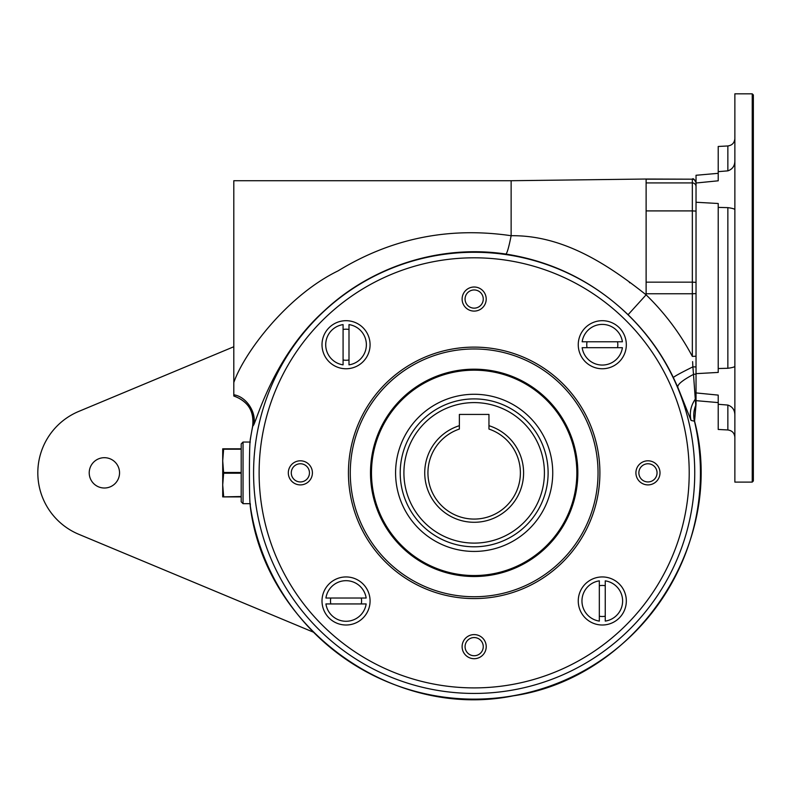 <?xml version="1.0" encoding="UTF-8"?>
<svg xmlns="http://www.w3.org/2000/svg" width="793" height="793" viewBox="0 0 793 793"><rect width="100%" height="100%" fill="white"/><g stroke="black" fill="none" stroke-linecap="round" stroke-linejoin="round"><path stroke-width="1.19" d="M696.036 376.427L696.036 403.994A3.697 3.678 -0 0 1 695.748 405.411L693.488 374.405C682.773 380.085 677.529 384.327 677.747 387.123L673.356 377.537C661.957 353.936 646.87 333.001 628.076 314.722C593.461 281.654 552.731 261.432 505.894 254.067C440.779 244.234 372.066 265.903 324.129 310.955C273.952 355.998 256.803 419.963 253.532 425.197L252.729 426.257A226.283 226.283 0 0 0 250.291 439.927L250.291 439.927C249.131 443.287 249.141 502.475 250.291 505.775L250.291 505.775A226.283 226.283 0 0 0 474.164 699.139A226.283 226.283 0 0 0 694.47 421.202L691.05 420.429L677.747 387.123M233.806 346.739L78.755 411.418A66.562 66.562 0 0 0 78.755 534.284L313.265 632.11M104.379 457.69A15.156 15.156 0 0 0 91.254 480.429A15.156 15.156 0 0 0 117.513 480.429A15.156 15.156 0 0 0 104.379 457.69M243.045 442.048L241.201 443.892L241.201 501.81L243.045 503.664L243.045 442.048L250.33 442.048M243.045 503.664L250.33 503.664M696.036 374.018L693.488 374.405L692.884 366.862C680.84 372.819 674.337 376.378 673.356 377.537M696.036 376.13L696.036 373.662L718.22 372.423L718.22 207.399L727.855 207.637C732.514 208.281 734.843 208.975 734.863 209.739M599.33 585.73A15.533 15.533 0 0 1 605.247 585.73M599.33 616.22A15.533 15.533 0 0 0 605.247 616.22M605.247 580.853A20.34 20.34 0 0 1 605.247 621.097L605.247 580.853M361.291 598.021A15.533 15.533 0 0 1 361.291 603.939M330.79 598.021A15.533 15.533 0 0 0 330.79 603.939M366.158 603.939A20.34 20.34 0 0 1 325.923 603.939L366.158 603.939M348.999 359.972A15.533 15.533 0 0 1 343.082 359.972M348.999 329.482A15.533 15.533 0 0 0 343.082 329.482M343.082 364.849A20.34 20.34 0 0 1 343.082 324.605L343.082 364.849M587.038 347.691A15.533 15.533 0 0 1 587.038 341.773M617.529 347.691A15.533 15.533 0 0 0 617.529 341.773M582.161 341.773A20.34 20.34 0 0 1 622.406 341.773L582.161 341.773M696.036 366.931L692.884 366.862L692.606 361.628M694.47 421.202L694.47 421.202A25.882 25.862 92.5 0 1 695.748 405.411L695.748 405.411M696.036 356.216L692.339 356.414L692.339 293.767L696.036 293.579M691.05 420.429C689.305 412.965 690.733 405.857 695.312 399.087L695.362 399.662M695.481 401.218L695.748 405.332A3.697 3.668 -0 0 0 696.036 403.915M252.729 426.257C254.652 411.686 248.338 401.555 233.806 395.895L233.806 394.775C247.138 396.787 257.12 413.867 253.532 425.197M233.806 394.775L233.806 382.523C243.986 353.083 286.828 295.769 338.105 270.859C391.365 238.316 449.046 226.6 511.138 235.719C508.888 247.079 507.133 253.195 505.894 254.067M250.35 504.427L250.291 505.775M511.138 180.804L511.138 235.719C562.366 235.025 606.843 263.633 646.117 294.837L645.284 294.025M629.9 282.833L629.394 282.496M233.806 382.513L233.806 180.725L511.138 180.725L646.117 179.03L692.339 179.178A3.697 3.697 180 0 1 696.036 182.876M718.22 207.399L718.22 203.504L696.036 202.255L696.036 373.662M696.036 202.255L696.036 183.005L718.22 180.804L718.22 146.467L727.855 145.962L727.855 170.862L718.22 171.645M718.22 173.33L696.036 175.273L696.036 183.005M474.164 398.899A73.957 73.957 0 0 0 410.12 509.83A73.957 73.957 0 0 0 538.209 509.83A73.957 73.957 0 0 0 474.164 398.899M474.164 551.432A78.576 78.576 0 0 1 406.115 433.563A78.576 78.576 0 0 1 542.214 433.563A78.576 78.576 0 0 1 474.164 551.432M578.256 344.727A24.038 24.038 0 0 1 614.307 323.911A24.038 24.038 0 0 1 614.307 365.543A24.038 24.038 0 0 1 578.256 344.727M578.256 600.975A24.038 24.038 0 0 1 614.307 580.159A24.038 24.038 0 0 1 614.307 621.791A24.038 24.038 0 0 1 578.256 600.975M322.008 600.975A24.038 24.038 0 0 1 358.059 580.159A24.038 24.038 0 0 1 358.059 621.791A24.038 24.038 0 0 1 322.008 600.975M322.008 344.727A24.038 24.038 0 0 1 358.059 323.911A24.038 24.038 0 0 1 358.059 365.543A24.038 24.038 0 0 1 322.008 344.727M577.839 472.856A103.675 103.675 0 0 0 422.332 383.069A103.675 103.675 0 0 0 422.332 562.634A103.675 103.675 0 0 0 577.839 472.856M371.481 472.856A102.684 102.684 0 0 1 474.164 370.172A102.684 102.684 0 0 1 576.848 472.856A102.684 102.684 0 0 1 474.164 575.54A102.684 102.684 0 0 1 371.481 472.856M599.895 472.856A125.73 125.73 0 0 0 411.299 363.967A125.73 125.73 0 0 0 411.299 581.735A125.73 125.73 0 0 0 599.895 472.856M598.041 472.856A123.877 123.877 0 0 0 412.221 365.573A123.877 123.877 0 0 0 412.221 580.139A123.877 123.877 0 0 0 598.041 472.856M309.458 472.856A9.09 9.09 0 0 0 300.369 463.766A9.09 9.09 0 0 0 291.279 472.856A9.09 9.09 0 0 0 300.369 481.946A9.09 9.09 0 0 0 309.458 472.856M300.369 460.802A12.054 12.054 0 0 1 310.797 478.883A12.054 12.054 0 0 1 289.931 478.883A12.054 12.054 0 0 1 300.369 460.802M483.254 299.05A9.09 9.09 0 0 0 469.615 291.18A9.09 9.09 0 0 0 469.615 306.931A9.09 9.09 0 0 0 483.254 299.05M486.208 299.05A12.054 12.054 0 0 1 468.138 309.488A12.054 12.054 0 0 1 468.138 288.622A12.054 12.054 0 0 1 486.208 299.05M657.05 472.856A9.09 9.09 0 0 0 647.96 463.766A9.09 9.09 0 0 0 638.871 472.856A9.09 9.09 0 0 0 647.96 481.946A9.09 9.09 0 0 0 657.05 472.856M647.96 484.9A12.054 12.054 0 0 1 637.522 466.829A12.054 12.054 0 0 1 658.398 466.829A12.054 12.054 0 0 1 647.96 484.9M483.254 646.652A9.09 9.09 0 0 0 474.164 637.562A9.09 9.09 0 0 0 465.075 646.652A9.09 9.09 0 0 0 474.164 655.742A9.09 9.09 0 0 0 483.254 646.652M462.111 646.652A12.054 12.054 0 0 1 480.191 636.214A12.054 12.054 0 0 1 480.191 657.09A12.054 12.054 0 0 1 462.111 646.652M599.33 621.097L599.33 580.853A20.34 20.34 0 0 0 599.33 621.097M325.923 598.021L366.158 598.021A20.34 20.34 0 0 0 325.923 598.021M348.999 324.605L348.999 364.849A20.34 20.34 0 0 0 348.999 324.605M622.406 347.691L582.161 347.691A20.34 20.34 0 0 0 622.406 347.691M459.375 429.063L459.375 425.692A49.424 49.424 0 0 0 434.078 501.771A49.424 49.424 0 0 0 514.251 501.771A49.424 49.424 0 0 0 488.954 425.692L488.954 429.063A46.222 46.222 0 0 1 511.455 500.165A46.222 46.222 0 0 1 436.874 500.165A46.222 46.222 0 0 1 459.375 429.063M459.375 425.692L459.375 414.432L488.954 414.432L488.954 425.692M718.22 404.281L727.855 405.064L727.855 429.965L718.22 429.459L718.22 395.112L696.036 392.922M734.863 366.178C734.853 366.941 732.514 367.645 727.855 368.279L718.22 368.527M727.855 405.064C732.514 406.69 734.843 410.08 734.863 415.235M734.863 160.692C734.853 165.846 732.514 169.236 727.855 170.862M753.35 94.932L753.35 480.984L752.24 482.094L752.24 93.822L753.35 94.932M752.24 482.094L734.863 482.094L734.863 93.822L752.24 93.822M696.036 282.348L692.339 282.159L692.339 210.908L646.117 210.908L646.117 179.178L692.339 179.178L692.339 210.908L696.036 211.097M223.646 496.517L222.714 484.87L223.646 473.223L222.714 460.832L223.646 448.818L222.714 448.818L222.714 496.894L241.201 496.517M223.646 496.894L241.201 496.894M223.646 448.818L241.201 448.818M695.312 399.087L696.036 396.916L695.312 399.087M696.036 186.603A3.697 3.697 180 0 0 692.339 182.915L646.117 182.915M694.43 421.192A25.882 25.852 98.8 0 1 695.748 405.332M646.117 293.767L646.117 282.159L692.339 282.159L692.339 293.767L646.117 293.767L646.117 294.837C664.752 312.967 680.166 333.486 692.339 356.404M646.117 294.837L628.076 314.722M474.164 693.439A220.593 220.593 0 0 1 283.131 362.56A220.593 220.593 0 0 1 665.198 362.56A220.593 220.593 0 0 1 474.164 693.439M474.164 402.596A70.26 70.26 0 0 0 413.322 507.986A70.26 70.26 0 0 0 535.007 507.986A70.26 70.26 0 0 0 474.164 402.596M474.164 687.898A215.052 215.052 0 0 1 287.928 365.325A215.052 215.052 0 0 1 660.4 365.325A215.052 215.052 0 0 1 474.164 687.898M727.855 207.637L727.855 368.279M646.117 210.908L646.117 282.159M223.646 473.223L241.201 473.223M223.646 472.479L241.201 472.479M223.646 449.185L241.201 449.185M692.339 179.03C693.241 178.088 694.47 179.317 696.036 182.727M250.241 506.132C265.09 628.423 392.535 720.341 513.259 695.838C637.681 677.579 726.666 542.799 694.579 421.202L696.036 404.261M233.806 396.014C248.11 401.169 254.375 411.289 252.6 426.376L250.241 439.57M727.855 145.962C732.137 145.347 734.477 142.889 734.863 138.577M727.855 429.965C732.137 430.569 734.477 433.037 734.863 437.349M696.036 400.653L718.22 402.596"/></g></svg>
